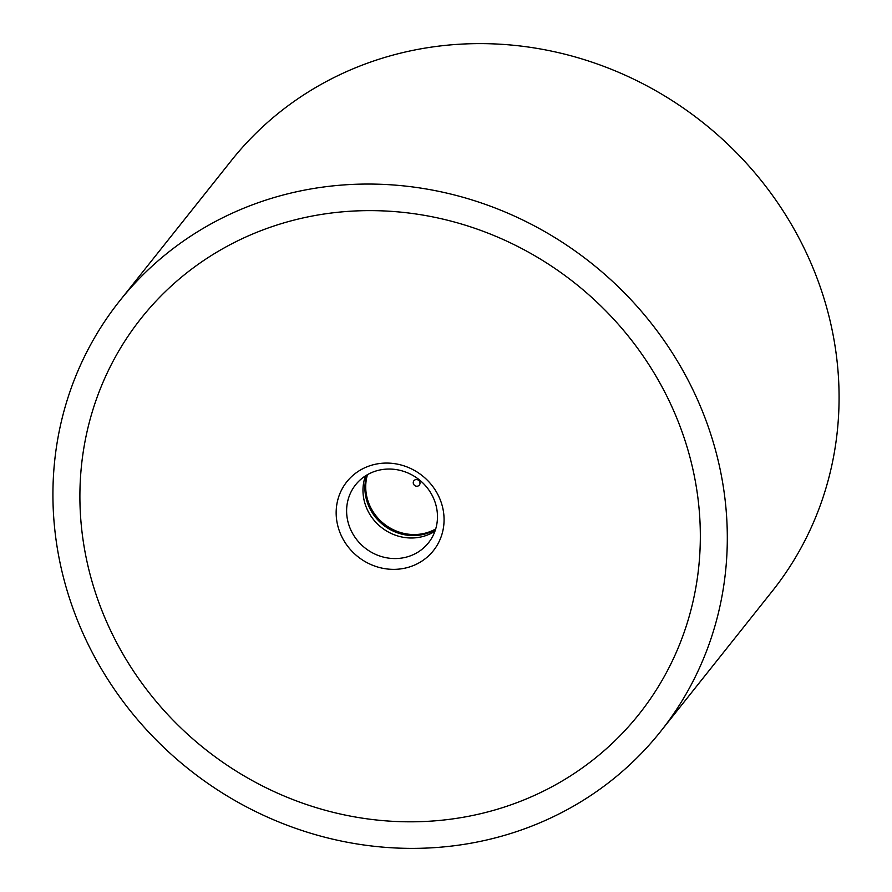 <?xml version="1.0" encoding="UTF-8"?>
<svg xmlns="http://www.w3.org/2000/svg" width="892" height="892" viewBox="0 0 892 892"><rect width="100%" height="100%" fill="white"/><g stroke="black" fill="none" stroke-linecap="round" stroke-linejoin="round"><path stroke-width="1.34" d="M119.628 300.961L231.396 160.515A345.695 323.305 38.5 0 1 402.482 52.673A345.695 323.305 38.5 0 1 777.278 202.183A345.695 323.305 38.5 0 1 772.372 591.039L660.604 731.485A345.695 323.305 -141.5 0 0 665.51 342.628A345.695 323.305 -141.5 0 0 290.714 193.107A345.695 323.305 -141.5 0 0 119.628 300.961A345.695 323.305 -141.5 0 0 114.722 689.817A345.695 323.305 -141.5 0 0 489.518 839.327A345.695 323.305 -141.5 0 0 660.604 731.485M481.568 813.482A318.043 297.449 38.5 0 1 136.755 675.924A318.043 297.449 38.5 0 1 141.259 318.176A318.043 297.449 38.5 0 1 298.664 218.953A318.043 297.449 38.5 0 1 643.478 356.521A318.043 297.449 38.5 0 1 638.973 714.269A318.043 297.449 38.5 0 1 481.568 813.482A318.043 297.449 -141.5 0 0 638.973 714.269A318.043 297.449 -141.5 0 0 643.478 356.521A318.043 297.449 -141.5 0 0 298.664 218.953A318.043 297.449 -141.5 0 0 141.259 318.176A318.043 297.449 -141.5 0 0 136.755 675.924A318.043 297.449 -141.5 0 0 481.568 813.482M435.709 528.945A46.585 43.563 38.5 0 1 424.547 533.327A46.585 43.563 38.5 0 1 379.334 519.635A46.585 43.563 38.5 0 1 367.482 474.655M417.634 486.14A3.468 3.245 -141.5 0 0 419.864 482.126A3.468 3.245 -141.5 0 0 415.639 479.651A3.468 3.245 -141.5 0 0 413.397 483.676A3.468 3.245 -141.5 0 0 417.634 486.14M435.497 529.614A46.585 43.563 38.5 0 1 423.722 534.353A46.585 43.563 38.5 0 1 378.253 520.393A46.585 43.563 38.5 0 1 366.868 475.001M378.643 470.262A46.585 43.563 38.5 0 1 429.152 490.41A46.585 43.563 38.5 0 1 428.483 542.804A46.585 43.563 38.5 0 1 405.436 557.344A46.585 43.563 38.5 0 1 354.938 537.196A46.585 43.563 38.5 0 1 355.596 484.802A46.585 43.563 38.5 0 1 378.643 470.262M434.973 531.175A46.585 43.563 38.5 0 1 421.805 536.772A46.585 43.563 38.5 0 1 375.733 522.177A46.585 43.563 38.5 0 1 365.475 475.871M374.216 464.52A55.315 51.725 38.5 0 1 441.674 503.891A55.315 51.725 38.5 0 1 406.016 567.914A55.315 51.725 38.5 0 1 338.559 528.543A55.315 51.725 38.5 0 1 374.216 464.52"/></g></svg>
